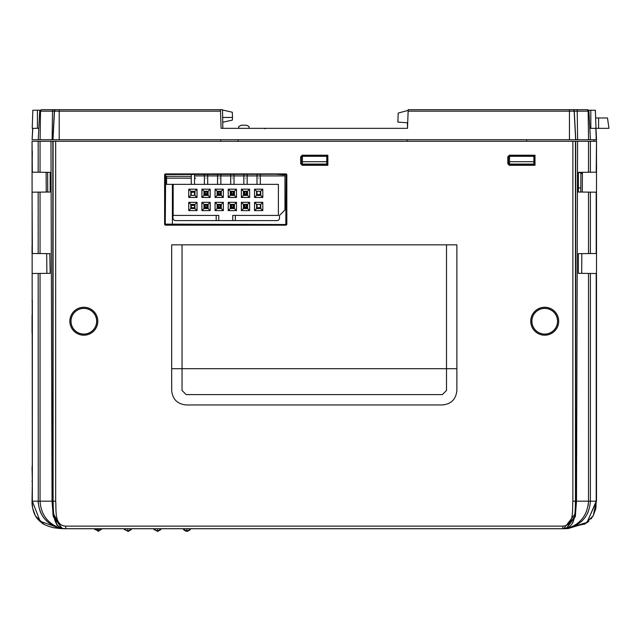 <?xml version="1.0" encoding="UTF-8"?>
<svg xmlns="http://www.w3.org/2000/svg" width="641" height="641" viewBox="0 0 641 641"><rect width="100%" height="100%" fill="white"/><g stroke="black" fill="none" stroke-linecap="round" stroke-linejoin="round"><path stroke-width="0.96" d="M32.338 246.088L32.05 192.188L32.338 253.491L38.172 253.548L38.172 192.132L40.046 192.116L40.046 253.564L38.172 253.548M558.696 321.229A13.982 13.982 0 0 1 544.714 335.211A13.982 13.982 0 0 1 530.732 321.229A13.982 13.982 0 0 1 544.714 307.247A13.982 13.982 0 0 1 558.696 321.229M531.814 321.229A12.9 12.9 0 0 0 544.714 334.129A12.9 12.9 0 0 0 557.614 321.229A12.9 12.9 0 0 0 544.714 308.329A12.9 12.9 0 0 0 531.814 321.229M531.894 321.229A12.828 12.828 0 0 0 544.714 334.057A12.828 12.828 0 0 0 557.542 321.229A12.828 12.828 0 0 0 544.714 308.409A12.828 12.828 0 0 0 531.894 321.229M97.817 321.229A13.982 13.982 0 0 1 83.835 335.211A13.982 13.982 0 0 1 69.853 321.229A13.982 13.982 0 0 1 83.835 307.247A13.982 13.982 0 0 1 97.817 321.229M70.935 321.229A12.9 12.9 0 0 0 83.835 334.129A12.9 12.9 0 0 0 96.735 321.229A12.9 12.9 0 0 0 83.835 308.329A12.9 12.9 0 0 0 70.935 321.229M71.007 321.229A12.828 12.828 0 0 0 83.835 334.057A12.828 12.828 0 0 0 96.655 321.229A12.828 12.828 0 0 0 83.835 308.409A12.828 12.828 0 0 0 71.007 321.229M32.338 466.792L32.338 332.903M32.338 300.381L32.338 501.182L32.05 141.276L32.338 172.197L38.172 172.245L38.172 141.276L55.679 141.276L55.679 501.182C56.488 509.563 53.86 525.452 65.711 526.133L562.838 526.133C574.689 525.452 572.068 509.563 572.87 501.182L572.87 141.276L55.679 141.276M32.338 315.108L32.338 300.893M32.05 315.1L32.05 332.903M32.05 300.381L32.05 300.885L32.05 300.381M32.338 481.006L32.05 466.8M32.338 481.519L32.05 501.182L32.675 508.169M32.05 481.519L32.05 481.014L32.05 481.519M32.338 151.436L32.05 172.189M61.64 528.416L58.011 527.599M58.107 527.647L58.74 527.823M58.964 527.88L58.347 527.719M53.876 526.053L51.673 524.875M47.202 521.574L44.958 519.282M41.625 514.531L40.247 511.662M38.268 503.505L38.172 273.435L32.05 273.491M52.786 514.058L57.105 525.54M58.531 526.814L60.198 527.775M52.842 141.276L52.794 501.182L53.836 516.51L62.081 528.384L63.082 528.561L62.081 528.384L53.235 516.654L52.049 501.182L50.976 141.276M57.353 525.572L53.908 516.886M53.78 514.378L61.4 528.184M563.695 528.705L574.769 514.378M575.057 514.29L572.95 522.695M570.017 526.734L565.466 528.561L566.468 528.384L574.721 516.446L575.754 501.182L575.706 141.276L577.581 141.276L576.499 501.182L575.314 516.67L566.468 528.384M563.519 528.713L568.327 528.168C580.842 523.617 587.573 514.619 588.502 501.182L588.502 273.419L596.499 273.491L596.499 501.182L586.763 522.872L568.263 528.537M574.721 526.029L576.876 524.875M564.785 528.649L570.522 527.599M588.502 501.238L588.118 505.693M596.491 192.188L578.374 192.028L578.374 172.349L596.21 172.197L596.499 141.276L596.499 273.491M581.691 273.354L581.836 253.62M590.377 192.132L590.377 253.548L596.499 253.491M588.502 273.419L578.374 273.33L578.374 253.652L590.377 253.548M590.377 273.435L590.377 501.182C589.399 515.412 582.044 524.41 568.327 528.168L562.838 528.721L65.711 528.721C51.921 528.593 53.556 510.877 53.091 501.182L40.046 501.182C40.968 514.603 47.69 523.593 60.23 528.168L60.23 528.168C46.505 524.41 39.149 515.412 38.172 501.182L32.338 501.182L40.159 521.309L60.799 528.569L63.082 528.561M588.502 172.261L588.502 141.276L577.581 141.276M588.502 141.276L590.377 141.276L590.377 172.245M596.21 141.276L590.377 141.276M582.284 192.06L582.429 172.317M579.152 172.341L578.374 172.349M578.374 192.028L579.055 192.036M581.347 521.574L583.59 519.282M586.924 514.531L588.302 511.662M563.086 528.721L565.466 528.561M301.326 157.333L300.693 156.757L302.24 155.202L302.881 155.779L301.326 157.333L301.326 163.03L302.881 164.585L327.527 164.585L327.863 165.29L327.855 155.202L302.24 155.202M326.782 155.779L302.881 155.779M326.774 155.499L327.855 155.202M327.527 155.499L327.527 164.585M302.881 164.585L302.24 165.29L327.863 165.29M302.24 165.29L300.685 163.735L301.326 163.03M300.693 156.757L300.685 163.735M275.959 174.248L286.182 174.937L285.79 224.51L165.274 224.134L165.65 174.544L275.959 174.248M171.676 390.457L171.676 368.703L182.036 368.703L182.036 390.457L186.178 394.6L442.37 394.6L446.513 390.457L446.513 244.846L456.873 244.846L456.873 390.457C456.015 399.263 451.176 404.094 442.37 404.952L186.178 404.952C177.373 404.094 172.541 399.263 171.676 390.457M165.65 225.167L285.79 225.167A1.034 1.034 0 0 0 286.831 224.134L286.831 174.937A1.034 1.034 0 0 0 285.79 173.903L165.65 173.903A1.034 1.034 0 0 0 164.617 174.937L164.617 224.134A1.034 1.034 0 0 0 165.65 225.167L165.65 224.51M510.02 164.585L509.379 165.29L507.824 163.735L508.465 163.03L510.02 164.585L534.362 164.585L535.003 165.29L534.995 155.202L509.379 155.202L510.02 155.779L508.465 157.333L508.465 163.03M509.379 165.29L535.003 165.29M533.913 155.499L534.995 155.202M534.666 155.499L534.666 164.585M533.913 155.779L510.02 155.779M508.465 157.333L507.824 156.757L509.379 155.202M507.824 156.757L507.824 163.735M572.87 501.182L575.458 501.182C574.993 510.877 576.628 528.601 562.838 528.721L585.065 523.969M572.87 141.276L575.458 141.276L575.458 501.182L596.21 501.182L596.21 273.483M65.262 528.713L63.916 528.665M55.751 526.854L51.649 524.859M47.466 521.814L44.55 518.809M42.202 515.524L39.958 510.933M63.171 528.681L65.598 528.721M59.437 528L57.666 527.519M65.711 526.133L65.711 528.721L54.028 527.743C53.676 528 43.62 524.883 42.45 523.328C38.556 520.508 35.856 517.311 34.366 513.729C33.62 511.798 31.746 506.582 32.05 501.182M38.172 273.435L40.046 273.419L40.046 501.182L38.172 501.182M32.05 151.428L32.05 141.276L38.172 141.276M40.046 141.276L40.046 172.261L38.172 172.245M38.172 192.132L32.05 192.188M46.264 192.06L46.12 172.317M49.822 253.652L50.174 273.33L40.046 273.419M40.046 172.261L50.174 172.349L50.174 192.028L49.501 192.036M50.174 192.028L40.046 192.116M49.397 172.341L50.174 172.349M40.046 253.564L50.174 253.652M46.857 273.354L46.713 253.62M32.05 246.104L32.05 253.491M32.691 508.241L35.359 515.749L42.875 523.601M42.907 523.625L43.772 524.138M48.211 526.165L48.644 526.325M49.493 526.606L50.559 526.918M50.623 526.942L52.41 527.399M52.458 527.407L54.036 527.743M54.918 527.904L60.11 528.521M65.158 528.721L63.555 528.633M59.797 528.496L58.051 528.328M32.354 502.111L32.338 501.182M596.194 502.111L593.454 514.619M563.319 528.713L565.867 528.665M586.763 522.88L587.364 522.431M587.412 522.399L588.863 521.197M590.946 519.026L593.181 515.765L595.681 509.098M595.681 509.09L595.866 508.193M595.874 508.185L596.21 501.182L587.108 522.367L566.844 528.625M562.838 526.133L562.838 528.721L567.662 528.577M147.526 528.721L143.304 528.721M148.632 528.721L146.821 528.721M85.622 528.721L88.57 528.721M83.915 528.721L84.516 528.721M89.291 528.721L85.029 528.721M86.663 528.721L85.894 528.721M177.036 528.721L175.882 528.721M178.35 528.721L179.2 528.721M146.052 528.721L147.606 528.721M146.428 528.721L148.319 528.721M117.968 528.721L119.058 528.721M117.92 528.721L113.433 528.721M116.462 528.721L115.909 528.721M116.846 528.721L117.359 528.721M495.413 528.721L499.555 528.721M499.01 528.721L504.307 528.721M499.059 528.721L496.422 528.721M501.174 528.721L502.576 528.721M541.741 528.721L539.674 528.721M543.207 528.721L542.759 528.721M543.72 528.721L545.707 528.721M543.424 528.721L543.856 528.721M438.436 528.721L438.861 528.721M439.189 528.721L436.633 528.721M436.569 528.721L440.295 528.721M439.061 528.721L438.412 528.721M440.375 528.721L436.377 528.721M421.922 528.721L415.568 528.721M400.929 528.721L403.678 528.721M382.845 528.721L385.329 528.721M379.456 528.721L378.671 528.721M383.006 528.721L384.111 528.721M311.927 528.721L309.811 528.721M306.582 528.721L307.175 528.721M345.098 528.721L342.799 528.721M347.318 528.721L348.592 528.721M419.366 528.721L420.817 528.721M417.539 528.721L416.882 528.721M379.576 528.721L377.461 528.721M366.973 528.721L359.104 528.721M290.133 528.721L288.891 528.721M325.131 528.721L327.663 528.721M324.522 528.721L323.617 528.721M343.079 528.721L341.965 528.721M172.389 214.855L172.958 215.424L172.958 218.012A2.588 2.588 0 0 0 175.546 220.6L232.763 220.6L232.763 215.424L278.386 215.424L278.386 184.352L165.266 184.352L173.166 184.352L173.166 215.424L218.781 215.424L218.781 220.6M286.174 208.774L279.524 215.424L279.524 218.012A2.588 2.588 0 0 1 276.936 220.6A2.588 2.588 0 0 0 279.524 218.012M232.763 220.6L276.936 220.6M175.546 220.6A2.588 2.588 0 0 1 172.958 218.012M47.642 172.325L47.746 192.052M580.898 173.126L580.802 192.052L580.826 187.981L578.374 187.981M93.153 528.721L103.513 528.721L102.215 528.721L98.337 531.309L98.337 528.721M133.032 528.721L126.445 528.721M162.55 528.721L155.963 528.721M152.189 528.721L153.487 528.721L157.365 531.309L157.365 528.721M181.707 528.721L192.068 528.721L190.77 528.721L186.884 531.309L186.884 528.721M52.891 109.691L222.531 109.691L222.86 128.336L238.716 128.336L238.781 126.485L241.304 125.227L246.489 125.227L249.012 126.485L249.077 128.336L264.629 128.336L265.15 128.833M408.165 110.38L398.205 113.072L397.885 122.135L407.412 122.768L407.508 128.336L384.736 128.336M232.411 120.067L232.507 117.455L222.667 117.455L232.507 117.455L232.411 120.067L222.756 122.263M232.507 117.455L232.322 112.239L222.539 110.012M238.083 139.722L238.131 141.276M220.712 139.722L220.656 141.276M220.464 109.691L220.512 111.165L39.718 111.165L38.22 139.722L32.098 139.722L32.819 128.336L38.813 128.336M32.699 128.336L32.098 139.722L32.819 128.336L32.218 128.336L32.851 110.212L32.218 128.336M588.799 110.613L587.38 109.691L587.933 109.787L587.38 109.691L588.142 111.165L588.55 139.722L38.22 139.722M577.629 139.722L577.212 111.165L408.133 111.165L408.189 109.691L576.788 109.691A1.554 0.425 90 0 1 577.212 111.165L588.935 111.165L590.425 139.722L588.55 139.722M407.139 139.722L407.083 141.276M526.517 139.722L526.573 141.276M408.133 111.165L407.508 128.336M576.788 109.691L587.38 109.691M598.59 117.976L598.59 128.336L608.95 128.336L607.492 117.976L595.641 117.976L596.002 128.336L589.832 128.336L590.425 139.722L596.547 139.722L595.954 128.336L596.499 143.055M596.499 164.977A0.521 0.521 0 0 1 596.547 165.202L596.547 168.727A0.521 0.521 0 0 1 596.499 168.944M596.539 141.613L596.523 142.494M593.991 139.722L593.959 141.276M582.421 173.703L578.847 172.349M378.551 128.336L376.571 128.336M366.003 128.336L320.396 128.336M314.218 128.336L298.898 128.336M288.322 128.336L267.722 128.336M40.095 139.722L40.511 111.165L41.264 109.691L39.718 111.165L41.264 109.691L43.316 109.691M41.264 109.691L55.887 109.691A1.554 1.554 -90 0 0 54.341 111.165L52.842 139.722M220.512 111.165L221.113 128.336L407.54 128.336M326.75 161.7L326.75 164.064L302.416 164.064L302.416 161.7L326.75 161.7L326.75 156.3L302.416 156.3L302.416 161.7M533.889 161.7L533.889 164.064L509.555 164.064L509.555 161.7L533.889 161.7L533.889 156.3L509.555 156.3L509.555 161.7M40.111 110.212L32.851 110.212M588.542 110.212L595.369 110.212L596.002 128.336L598.59 128.336M595.641 117.976L595.369 110.212M191.234 178.142L165.266 178.142C168.214 178.142 168.214 178.142 165.266 178.142L191.234 178.142M206.049 178.142C202.556 178.142 202.556 178.142 206.049 178.142C209.535 178.142 209.535 178.142 206.049 178.142C202.556 178.142 202.556 178.142 206.049 178.142C209.535 178.142 209.535 178.142 206.049 178.142C202.556 178.142 202.556 178.142 206.049 178.142C209.535 178.142 209.535 178.142 206.049 178.142C202.556 178.142 202.556 178.142 206.049 178.142C209.535 178.142 209.535 178.142 206.049 178.142M219.198 178.142C215.705 178.142 215.705 178.142 219.198 178.142C222.691 178.142 222.691 178.142 219.198 178.142C215.705 178.142 215.705 178.142 219.198 178.142C222.691 178.142 222.691 178.142 219.198 178.142C215.705 178.142 215.705 178.142 219.198 178.142C222.691 178.142 222.691 178.142 219.198 178.142C215.705 178.142 215.705 178.142 219.198 178.142C222.691 178.142 222.691 178.142 219.198 178.142M232.354 178.142C228.861 178.142 228.861 178.142 232.354 178.142C235.848 178.142 235.848 178.142 232.354 178.142C228.861 178.142 228.861 178.142 232.354 178.142C235.848 178.142 235.848 178.142 232.354 178.142C228.861 178.142 228.861 178.142 232.354 178.142C235.848 178.142 235.848 178.142 232.354 178.142C228.861 178.142 228.861 178.142 232.354 178.142C235.848 178.142 235.848 178.142 232.354 178.142M245.503 178.142C242.01 178.142 242.01 178.142 245.503 178.142C248.996 178.142 248.996 178.142 245.503 178.142C242.01 178.142 242.01 178.142 245.503 178.142C248.996 178.142 248.996 178.142 245.503 178.142C242.01 178.142 242.01 178.142 245.503 178.142C248.996 178.142 248.996 178.142 245.503 178.142C242.01 178.142 242.01 178.142 245.503 178.142C248.996 178.142 248.996 178.142 245.503 178.142M194.527 178.142L195.609 178.142L194.527 178.142M165.498 178.142L165.266 178.142C168.214 178.142 168.214 178.142 165.266 178.142L165.498 178.142M258.66 178.142C255.166 178.142 255.166 178.142 258.66 178.142C262.153 178.142 262.153 178.142 258.66 178.142C255.166 178.142 255.166 178.142 258.66 178.142C262.153 178.142 262.153 178.142 258.66 178.142C255.166 178.142 255.166 178.142 258.66 178.142C262.153 178.142 262.153 178.142 258.66 178.142C255.166 178.142 255.166 178.142 258.66 178.142C262.153 178.142 262.153 178.142 258.66 178.142M194.552 175.914L284.965 175.914L284.965 209.984M166.588 184.352L166.588 176.331M230.64 191.242L230.64 194.608L234.061 194.608L234.061 191.242M204.335 191.242L204.335 194.608L207.756 194.608L207.756 191.242M230.64 204.391L230.64 207.764L234.061 207.764L234.061 204.391M217.491 204.391L217.491 207.764L220.905 207.764L220.905 204.391M204.335 204.391L204.335 207.764L207.756 207.764L207.756 204.391M243.796 204.391L243.796 207.764L247.218 207.764L247.218 204.391M217.491 191.242L217.491 194.608L220.905 194.608L220.905 191.242M243.796 191.242L243.796 194.608L247.218 194.608L247.218 191.242M231.473 205.168L231.473 206.931L230.696 207.708L230.696 204.391L231.473 205.168L233.236 205.168L233.236 206.931L234.013 207.708L234.013 204.391L233.236 205.168M231.473 206.931L233.236 206.931M230.696 207.708L234.013 207.708L230.696 207.708L230.696 204.391M230.696 174.248L230.696 184.352L230.696 174.248M231.473 192.02L231.473 193.782L230.696 194.56L230.696 191.242L230.696 195.385L230.696 191.242L231.473 192.02L233.236 192.02L233.236 193.782L234.013 194.56L230.696 194.56L234.013 194.56L234.013 191.242L234.013 195.385L234.013 191.242L233.236 192.02M234.013 184.352L234.013 174.248L234.013 184.352M234.013 204.391L234.013 207.708M218.317 205.168L220.079 205.168L220.079 206.931L218.317 206.931L218.317 205.168L217.539 204.391L217.539 207.708L220.857 207.708L220.857 204.391L220.857 207.708L217.539 207.708L217.539 204.391M220.857 174.248L220.857 184.352L220.857 174.248M220.857 191.242L220.857 195.385L220.857 191.242L220.857 194.56L217.539 194.56L217.539 191.242L217.539 195.385L217.539 191.242L217.539 194.56L220.857 194.56L220.857 191.242L220.079 192.02L220.079 193.782L220.857 194.56M217.539 174.248L217.539 184.352L217.539 174.248M220.857 204.391L220.079 205.168M243.844 207.708L243.844 204.391L243.844 207.708L247.162 207.708L247.162 204.391L247.162 207.708L243.844 207.708L244.622 206.931L246.384 206.931L247.162 207.708M243.844 174.248L243.844 184.352L243.844 174.248M244.622 192.02L244.622 193.782L243.844 194.56L243.844 191.242L243.844 195.385L243.844 191.242L244.622 192.02L246.384 192.02L246.384 193.782L247.162 194.56L243.844 194.56L247.162 194.56L247.162 191.242L247.162 195.385L247.162 191.242L246.384 192.02M247.162 184.352L247.162 174.248L247.162 184.352M243.844 204.391L244.622 205.168L246.384 205.168L246.384 206.931M247.162 204.391L246.384 205.168M244.622 205.168L244.622 206.931M205.168 205.168L206.923 205.168L206.923 206.931L205.168 206.931L205.168 205.168L204.391 204.391L204.391 207.708L204.391 204.391M207.7 204.391L207.7 207.708L204.391 207.708L207.7 207.708L207.7 204.391L206.923 205.168M204.391 174.248L204.391 184.352L204.391 174.248M204.391 191.242L204.391 195.385L204.391 191.242L204.391 194.56L204.391 191.242L205.168 192.02L206.923 192.02L206.923 193.782L207.7 194.56L204.391 194.56L207.7 194.56L207.7 191.242L207.7 194.56M207.7 184.352L207.7 174.248L207.7 184.352M217.539 191.242L218.317 192.02L220.079 192.02M218.317 192.02L218.317 193.782L220.079 193.782M218.317 193.782L217.539 194.56M207.7 191.242L206.923 192.02M205.168 192.02L205.168 193.782L206.923 193.782M205.168 193.782L204.391 194.56M244.622 193.782L246.384 193.782M243.844 191.242L243.844 194.56M247.162 191.242L247.162 194.56M231.473 193.782L233.236 193.782M230.696 191.242L230.696 194.56M234.013 191.242L234.013 194.56M260.318 191.242L260.318 195.385L260.318 191.242L260.318 194.56L257.001 194.56L257.001 191.242L257.001 195.385L257.001 191.242M257.001 174.248L257.001 184.352L257.001 174.248M260.318 184.352L260.318 174.248L260.318 184.352M191.234 176.331L191.234 184.352M191.234 191.242L191.234 195.385M194.552 174.248L194.527 184.352M194.552 191.242L194.552 195.385L194.527 191.242L194.527 192.276L191.258 192.276L191.258 195.385M191.258 204.391L191.258 204.912L194.527 204.912L194.527 204.391L194.552 207.708L191.234 207.708L191.234 204.391M260.318 204.391L260.318 207.708L257.001 207.708L257.001 204.391M216.193 215.424L216.193 220.6M235.359 220.6L235.359 215.424M203.974 204.391L201.899 202.324L210.192 202.324L210.192 210.609L208.117 208.541L203.974 208.541L203.974 204.391L208.117 204.391L208.117 208.541M210.192 210.609L201.899 210.609L201.899 202.324M201.899 210.609L203.974 208.541M221.273 208.541L217.131 208.541L217.131 204.391L221.273 204.391L221.273 208.541L223.34 210.609L215.055 210.609L215.055 202.324L223.34 202.324L221.273 204.391M217.131 204.391L215.055 202.324M215.055 210.609L217.131 208.541M223.34 202.324L223.34 210.609M234.422 208.541L230.279 208.541L230.279 204.391L234.422 204.391L234.422 208.541L236.497 210.609L228.212 210.609L228.212 202.324L236.497 202.324L234.422 204.391M230.279 204.391L228.212 202.324M228.212 210.609L230.279 208.541M236.497 202.324L236.497 210.609M247.578 208.541L243.436 208.541L243.436 204.391L247.578 204.391L247.578 208.541L249.645 210.609L241.361 210.609L241.361 202.324L249.645 202.324L247.578 204.391M243.436 204.391L241.361 202.324M241.361 210.609L243.436 208.541M249.645 202.324L249.645 210.609M208.117 195.385L203.974 195.385L203.974 191.242L208.117 191.242L208.117 195.385L210.192 197.452L201.899 197.452L201.899 189.167L210.192 189.167L208.117 191.242M203.974 191.242L201.899 189.167M201.899 197.452L203.974 195.385M210.192 189.167L210.192 197.452M221.273 195.385L217.131 195.385L217.131 191.242L221.273 191.242L221.273 195.385L223.34 197.452L215.055 197.452L215.055 189.167L223.34 189.167L221.273 191.242M217.131 191.242L215.055 189.167M215.055 197.452L217.131 195.385M223.34 189.167L223.34 197.452M234.422 195.385L230.279 195.385L230.279 191.242L234.422 191.242L234.422 195.385L236.497 197.452L228.212 197.452L228.212 189.167L236.497 189.167L234.422 191.242M230.279 191.242L228.212 189.167M228.212 197.452L230.279 195.385M236.497 189.167L236.497 197.452M247.578 195.385L243.436 195.385L243.436 191.242L247.578 191.242L247.578 195.385L249.645 197.452L241.361 197.452L241.361 189.167L249.645 189.167L247.578 191.242M243.436 191.242L241.361 189.167M241.361 197.452L243.436 195.385M249.645 189.167L249.645 197.452M260.727 208.541L260.727 204.391L256.584 204.391L256.584 208.541L260.727 208.541L262.802 210.609L254.517 210.609L254.517 202.324L262.802 202.324L260.727 204.391M256.584 208.541L254.517 210.609M256.584 204.391L254.517 202.324M262.802 202.324L262.802 210.609M260.727 195.385L260.727 191.242L256.584 191.242L256.584 195.385L260.727 195.385L262.802 197.452L254.517 197.452L254.517 189.167L262.802 189.167L260.727 191.242M256.584 195.385L254.517 197.452M256.584 191.242L254.517 189.167M262.802 189.167L262.802 197.452M194.96 208.541L194.96 204.391L190.818 204.391L190.818 208.541L194.96 208.541L197.035 210.609L188.75 210.609L188.75 202.324L197.035 202.324L194.96 204.391M190.818 208.541L188.75 210.609M190.818 204.391L188.75 202.324M197.035 202.324L197.035 210.609M194.96 195.385L194.96 191.242L190.818 191.242L190.818 195.385L194.96 195.385L197.035 197.452L188.75 197.452L188.75 189.167L197.035 189.167L194.96 191.242M190.818 195.385L188.75 197.452M190.818 191.242L188.75 189.167M197.035 189.167L197.035 197.452M210.192 202.324L208.117 204.391M191.258 176.331L191.258 184.352M191.258 191.242L191.258 192.276M194.527 205.432L194.527 207.5L194.527 205.432L191.258 205.432L191.258 204.912M172.389 224.51L172.389 184.352M165.258 176.331L191.322 176.331L191.322 174.248M191.322 141.276L87.753 141.276M596.21 253.491L596.21 192.18M588.502 253.564L588.502 192.116M456.873 368.703L182.036 368.703L182.036 244.846L446.513 244.846M171.676 368.703L171.676 244.846L182.036 244.846M286.174 224.134L286.831 224.134M285.79 224.51L285.79 225.167M286.182 174.937L286.831 174.937M285.79 174.544L285.79 173.903M165.65 174.544L165.65 173.903M165.258 174.937L164.617 174.937M165.274 224.134L164.617 224.134M55.679 501.182L53.091 501.182L53.091 141.276M127.855 528.721L127.855 531.309L123.977 528.737M572.709 109.691A1.554 1.554 90 0 1 574.256 111.165L575.754 139.722M572.613 109.691A1.554 1.554 90 0 1 574.16 111.165L575.658 139.722M569.448 109.691L569.448 139.722M595.826 128.336L596.258 139.722M59.204 109.691L59.204 139.722M56.039 109.691A1.554 1.554 -90 0 0 54.485 111.165L52.995 139.722M52.939 109.691A1.554 0.425 -90 0 0 52.506 111.165L52.097 139.722M37.402 128.336L37.402 110.212M590.826 128.336L590.826 110.212M65.654 528.721L60.791 528.577M35.455 515.917L43.933 524.226M584.616 524.226L593.093 515.917M102.207 528.753L94.82 529.418L102.207 528.753M94.459 528.737L98.337 531.309M102.143 528.897L95.02 529.69M131.309 529.506L128.689 531.229L124.538 529.69M128.617 531.237L124.338 529.418L128.609 531.245M131.734 528.721L127.855 531.309M160.827 529.506L158.151 531.237M158.143 531.237L153.864 529.426L158.111 531.245M161.252 528.721L157.374 531.309M158.103 531.245L154.056 529.69M190.329 529.522L187.717 531.229L190.329 529.522M187.669 531.237L183.478 529.57L187.645 531.245M183.006 528.721L186.884 531.309M190.521 529.226L189.952 529.987M187.781 531.213L186.387 531.277M185.978 531.213L183.574 529.69"/></g></svg>
